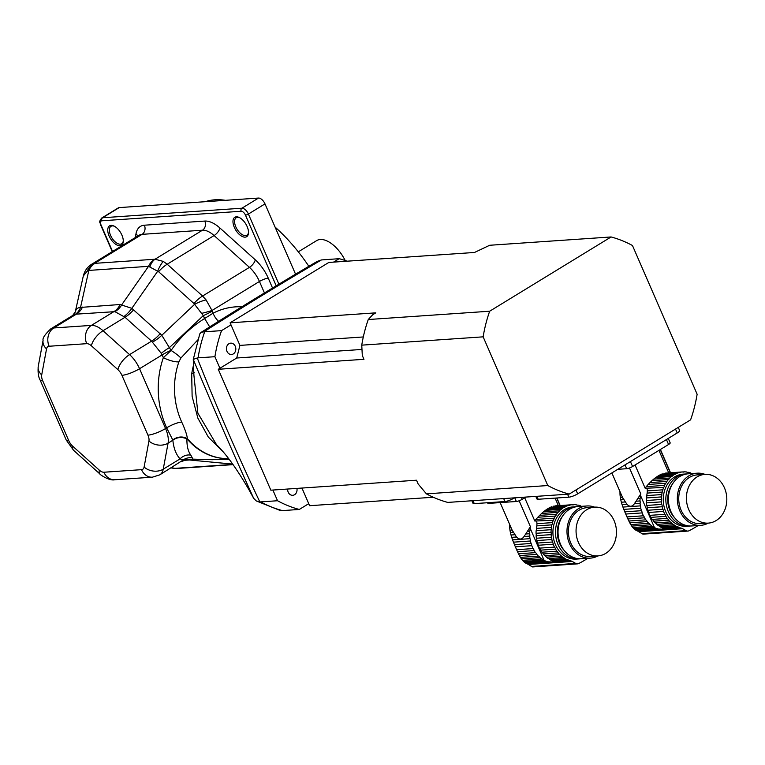 <?xml version="1.0" encoding="UTF-8"?>
<svg xmlns="http://www.w3.org/2000/svg" width="765" height="765" viewBox="0 0 765 765"><rect width="100%" height="100%" fill="white"/><g stroke="black" fill="none" stroke-linecap="round" stroke-linejoin="round"><path stroke-width="1.15" d="M528.988 528.883L530.002 528.816A28.401 23.457 -93.9 0 1 530.107 528.146L530.432 526.722L527.429 531.321L529.743 531.159A28.401 23.457 -93.9 0 0 529.648 533.731A3.873 3.203 -93.9 0 1 529.734 536.102L524.035 536.495L525.737 533.999L529.648 533.731M527.429 531.321L525.737 533.999M530.002 528.816A3.873 3.203 -93.9 0 1 529.743 531.159M524.035 536.495C521.816 539.707 519.311 539.88 516.518 537.011L511.709 537.336L512.579 539.861L530.002 538.665A28.401 23.457 -93.9 0 1 529.734 536.102M512.579 539.861L513.449 542.165L530.422 540.998A3.873 3.203 -93.9 0 0 530.002 538.665M513.449 542.165L514.443 544.613L531.063 543.475A28.401 23.457 -93.9 0 1 530.422 540.998M514.443 544.613L515.371 546.822L531.809 545.694A3.873 3.203 -93.9 0 0 531.063 543.475M515.371 546.822L516.624 549.7L533.062 548.572A28.401 23.457 -93.9 0 1 531.809 545.694M516.624 549.7L517.532 551.728L534.152 550.59A3.873 3.203 -93.9 0 0 533.062 548.572M517.532 551.728L518.507 553.803L535.481 552.636A28.401 23.457 -93.9 0 1 534.152 550.59M518.507 553.803L519.416 555.591L536.848 554.395A3.873 3.203 -93.9 0 0 535.481 552.636M519.416 555.591L520.42 557.379L538.445 556.145A28.401 23.457 -93.9 0 1 536.848 554.395M520.42 557.379L521.386 558.88L540.033 557.609A3.873 3.203 -93.9 0 0 538.445 556.145M521.386 558.88L522.485 560.324L541.85 559.005A28.401 23.457 -93.9 0 1 540.033 557.609M522.485 560.324L523.566 561.481L543.609 560.114A3.873 3.203 -93.9 0 0 541.85 559.005M523.566 561.481L524.809 562.533L545.674 561.099L544.135 560.401A28.401 23.457 -93.9 0 1 543.609 560.114M551.049 532.268A28.401 23.457 -93.9 0 1 551.154 529.696L536.131 530.728A28.401 23.457 86.1 0 0 536.035 533.291L551.049 532.268A3.873 3.203 -93.9 0 1 551.135 534.639L536.122 535.672A28.401 23.457 86.1 0 0 536.389 538.235L551.412 537.202A3.873 3.203 -93.9 0 1 551.833 539.535L536.82 540.568A28.401 23.457 86.1 0 0 537.451 543.045L552.464 542.012A3.873 3.203 -93.9 0 1 553.219 544.231L538.197 545.263A28.401 23.457 86.1 0 0 539.449 548.142L554.472 547.109A3.873 3.203 -93.9 0 1 555.562 549.127L540.539 550.15A28.401 23.457 86.1 0 0 541.878 552.206L556.891 551.173A3.873 3.203 -93.9 0 1 558.249 552.932L543.236 553.965A28.401 23.457 86.1 0 0 544.833 555.715L559.846 554.682A3.873 3.203 -93.9 0 1 561.433 556.145L546.42 557.169A28.401 23.457 86.1 0 0 548.237 558.565L563.25 557.532A3.873 3.203 -93.9 0 1 565.019 558.641L550.006 559.674A28.401 23.457 86.1 0 0 550.523 559.961L554.338 562.055L547.95 561.806L526.033 563.308L524.809 562.533M547.95 561.806L545.674 561.099M526.033 563.308L527.381 563.901L551.001 562.285M556.691 497.996L559.98 505.55M512.11 530.04L516.518 537.011M530.432 526.722L519.139 500.769M545.302 510.379L548.486 508.285L564.207 507.214A28.401 23.457 -93.9 0 0 562.801 508.075A3.873 3.203 -93.9 0 1 561.137 509.289L545.302 510.379L543.36 511.9L559.444 510.8A28.401 23.457 -93.9 0 1 561.137 509.289M547.071 509.146L562.801 508.075M537.814 517.255L541.563 513.487L557.991 512.359A28.401 23.457 -93.9 0 0 556.547 514.204A3.873 3.203 -93.9 0 1 555.352 516.05L537.814 517.255L535.911 519.435L554.204 518.182A28.401 23.457 -93.9 0 1 555.352 516.05M539.602 515.371L556.547 514.204M524.704 497.766L534.821 521.042L553.286 520.257A28.401 23.457 -93.9 0 0 552.473 522.61A3.873 3.203 -93.9 0 1 551.871 524.857L536.781 525.89L536.504 527.707A28.401 23.457 86.1 0 0 536.399 528.376L551.412 527.353A28.401 23.457 -93.9 0 1 551.871 524.857M552.473 522.61L536.992 523.671L536.724 521.529M511.058 527.649L509.681 527.745L509.614 525.545L510.121 525.507M513.143 532.297L510.379 532.488L509.959 530.193L512.091 530.04M511.709 537.336L511.001 535.003L514.644 534.754M575.309 506.765L572.756 506.937A26.144 21.592 86.1 0 0 552.99 534.486A26.144 21.592 86.1 0 0 576.322 559.091L578.875 558.919A26.144 21.592 -93.9 0 1 556.356 539.555A26.144 21.592 -93.9 0 1 566.932 509.471A26.144 21.592 -93.9 0 1 575.309 506.765A26.144 21.592 -93.9 0 1 576.59 506.717M580.157 558.785A26.144 21.592 -93.9 0 1 578.875 558.919M581.543 506.334A3.873 3.203 -93.9 0 1 580.186 505.655A28.401 23.457 -93.9 0 0 578.091 505.091A3.873 3.203 -93.9 0 1 577.718 505.139A3.873 3.203 -93.9 0 1 576.141 504.766A28.401 23.457 -93.9 0 0 574.008 504.642A3.873 3.203 -93.9 0 1 573.1 504.871A3.873 3.203 -93.9 0 1 572.048 504.728L555.103 505.885L569.944 505.053A28.401 23.457 -93.9 0 1 572.048 504.728M577.336 505.139L578.091 505.091M572.163 504.766L574.008 504.642M569.944 505.053A3.873 3.203 -93.9 0 1 568.529 505.569A3.873 3.203 -93.9 0 1 568.032 505.55L553.506 506.172M551.948 506.65L550.178 507.396L566.014 506.315A28.401 23.457 -93.9 0 1 568.032 505.55M566.014 506.315A3.873 3.203 -93.9 0 1 564.207 507.214M548.486 508.285L550.178 507.396M559.444 510.8A3.873 3.203 -93.9 0 1 557.991 512.359M541.563 513.487L543.36 511.9M554.204 518.182A3.873 3.203 -93.9 0 1 553.286 520.257M534.821 521.042L535.911 519.435M509.662 524.436L509.614 525.545M536.992 523.671L536.781 525.89M509.681 527.745L509.959 530.193M551.412 527.353A3.873 3.203 -93.9 0 1 551.154 529.696M536.131 530.728A3.873 3.203 86.1 0 0 536.399 528.376M510.379 532.488L511.001 535.003M536.122 535.672A3.873 3.203 86.1 0 0 536.035 533.291M551.412 537.202A28.401 23.457 -93.9 0 1 551.135 534.639M536.82 540.568A3.873 3.203 86.1 0 0 536.389 538.235M552.464 542.012A28.401 23.457 -93.9 0 1 551.833 539.535M538.197 545.263A3.873 3.203 86.1 0 0 537.451 543.045M554.472 547.109A28.401 23.457 -93.9 0 1 553.219 544.231M540.539 550.15A3.873 3.203 86.1 0 0 539.449 548.142M556.891 551.173A28.401 23.457 -93.9 0 1 555.562 549.127M543.236 553.965A3.873 3.203 86.1 0 0 541.878 552.206M559.846 554.682A28.401 23.457 -93.9 0 1 558.249 552.932M546.42 557.169A3.873 3.203 86.1 0 0 544.833 555.715M563.25 557.532A28.401 23.457 -93.9 0 1 561.433 556.145M550.006 559.674A3.873 3.203 86.1 0 0 548.237 558.565M551.909 560.678L566.999 559.645A28.401 23.457 -93.9 0 1 565.019 558.641M566.999 559.645A3.873 3.203 -93.9 0 1 568.892 560.372L553.411 561.433M554.338 562.046L570.881 560.917A28.401 23.457 -93.9 0 1 568.892 560.372M570.881 560.917A6.818 5.632 -93.9 0 1 572.306 561.472L575.71 563.423A4.542 3.758 -93.9 0 0 577.556 563.862A4.542 3.758 -93.9 0 0 578.809 563.509A159.091 131.417 -93.9 0 0 587.816 558.307M532.603 566.932L527.381 563.901M562.103 516.853A23.868 19.718 86.1 0 0 564.427 550.723M597.914 555.906A26.144 21.592 -93.9 0 1 590.379 558.134L581.438 558.746A26.144 21.592 -93.9 0 1 558.909 539.373A26.144 21.592 -93.9 0 1 569.485 509.299A26.144 21.592 -93.9 0 1 577.862 506.583L586.812 505.971A26.144 21.592 -93.9 0 1 594.577 507.147A24.432 20.186 86.1 0 0 586.765 509.681A24.432 20.186 86.1 0 0 576.877 537.805A24.432 20.186 86.1 0 0 597.934 555.906A24.432 20.186 86.1 0 0 616.399 530.145A24.432 20.186 86.1 0 0 594.596 507.147L586.927 507.673A24.432 20.186 86.1 0 0 579.095 510.207A24.432 20.186 86.1 0 0 569.208 538.321A24.432 20.186 86.1 0 0 590.264 556.432L597.934 555.906M590.379 558.134A26.144 21.592 -93.9 0 1 567.86 538.761A26.144 21.592 -93.9 0 1 578.436 508.687A26.144 21.592 -93.9 0 1 586.812 505.971M558.374 505.665L555.084 498.111M488.3 502.681L488.606 503.389L516.337 501.496L514.749 497.824M521.376 497.374L522.218 499.287L525.851 497.068M522.218 499.287A4.542 1.014 156.5 0 1 516.337 501.496M488.606 503.389A4.542 1.014 156.5 0 1 487.754 503.179L487.563 502.729M639.339 496.102L640.353 496.026A28.401 23.457 -93.9 0 1 640.458 495.357L640.783 493.932L637.781 498.531L640.095 498.378A28.401 23.457 -93.9 0 0 639.999 500.941A3.873 3.203 -93.9 0 1 640.076 503.322L634.386 503.714L636.088 501.209L639.999 500.941M637.781 498.531L636.088 501.209M640.353 496.026A3.873 3.203 -93.9 0 1 640.095 498.378M634.386 503.714C632.167 506.918 629.662 507.09 626.86 504.221L622.06 504.556L622.93 507.071L640.353 505.885A28.401 23.457 -93.9 0 1 640.076 503.322M622.93 507.071L623.8 509.375L640.774 508.218A3.873 3.203 -93.9 0 0 640.353 505.885M623.8 509.375L624.795 511.833L641.414 510.695A28.401 23.457 -93.9 0 1 640.774 508.218M624.795 511.833L625.722 514.042L642.16 512.913A3.873 3.203 -93.9 0 0 641.414 510.695M625.722 514.042L626.975 516.91L643.413 515.792A28.401 23.457 -93.9 0 1 642.16 512.913M626.975 516.91L627.883 518.938L644.503 517.8A3.873 3.203 -93.9 0 0 643.413 515.792M627.883 518.938L628.859 521.013L645.832 519.856A28.401 23.457 -93.9 0 1 644.503 517.8M628.859 521.013L629.767 522.811L647.19 521.615A3.873 3.203 -93.9 0 0 645.832 519.856M629.767 522.811L630.771 524.599L648.797 523.365A28.401 23.457 -93.9 0 1 647.19 521.615M630.771 524.599L631.737 526.1L650.384 524.819A3.873 3.203 -93.9 0 0 648.797 523.365M631.737 526.1L632.837 527.544L652.201 526.215A28.401 23.457 -93.9 0 1 650.384 524.819M632.837 527.544L633.917 528.701L653.96 527.324A3.873 3.203 -93.9 0 0 652.201 526.215M633.917 528.701L635.16 529.743L656.026 528.319L654.486 527.611A28.401 23.457 -93.9 0 1 653.96 527.324M661.4 499.478A28.401 23.457 -93.9 0 1 661.495 496.915L646.482 497.939A28.401 23.457 86.1 0 0 646.387 500.511L661.4 499.478A3.873 3.203 -93.9 0 1 661.486 501.859L646.473 502.882A28.401 23.457 86.1 0 0 646.741 505.445L661.763 504.412A3.873 3.203 -93.9 0 1 662.184 506.746L647.161 507.778A28.401 23.457 86.1 0 0 647.802 510.255L662.815 509.222A3.873 3.203 -93.9 0 1 663.571 511.45L648.548 512.473A28.401 23.457 86.1 0 0 649.801 515.352L664.814 514.329A3.873 3.203 -93.9 0 1 665.913 516.337L650.891 517.36A28.401 23.457 86.1 0 0 652.229 519.416L667.243 518.383A3.873 3.203 -93.9 0 1 668.6 520.152L653.587 521.175A28.401 23.457 86.1 0 0 655.184 522.925L670.197 521.902A3.873 3.203 -93.9 0 1 671.785 523.356L656.772 524.379A28.401 23.457 86.1 0 0 658.589 525.775L673.602 524.752A3.873 3.203 -93.9 0 1 675.371 525.861L660.348 526.884A28.401 23.457 86.1 0 0 660.874 527.171L664.689 529.265L658.302 529.017L636.384 530.518L635.16 529.743M658.302 529.017L656.026 528.319M636.384 530.518L637.733 531.111L661.352 529.495M660.243 449.571L670.331 472.77M622.461 497.26L626.86 504.221M640.783 493.932L629.49 467.979M655.653 477.59L658.837 475.505L674.558 474.424A28.401 23.457 -93.9 0 0 673.152 475.285A3.873 3.203 -93.9 0 1 671.488 476.509L655.653 477.59L653.712 479.12L669.796 478.02A28.401 23.457 -93.9 0 1 671.488 476.509M657.422 476.366L673.152 475.285M648.165 484.465L651.914 480.697L668.342 479.569A28.401 23.457 -93.9 0 0 666.898 481.424A3.873 3.203 -93.9 0 1 665.703 483.26L648.165 484.465L646.262 486.645L664.556 485.393A28.401 23.457 -93.9 0 1 665.703 483.26M649.954 482.581L666.898 481.424M635.055 464.986L645.172 488.261L663.638 487.477A28.401 23.457 -93.9 0 0 662.825 489.82A3.873 3.203 -93.9 0 1 662.222 492.067L647.133 493.1L646.855 494.926A28.401 23.457 86.1 0 0 646.75 495.596L661.763 494.563A28.401 23.457 -93.9 0 1 662.222 492.067M662.825 489.82L647.343 490.881L647.075 488.749M621.4 494.859L620.033 494.955L619.966 492.756L620.472 492.717M623.494 499.516L620.731 499.698L620.31 497.403L622.442 497.26M622.06 504.556L621.352 502.223L624.995 501.974M685.66 473.975L683.107 474.147A26.144 21.592 86.1 0 0 663.341 501.706A26.144 21.592 86.1 0 0 686.674 526.31L689.227 526.129A26.144 21.592 -93.9 0 1 666.707 506.765A26.144 21.592 -93.9 0 1 677.283 476.681A26.144 21.592 -93.9 0 1 685.66 473.975A26.144 21.592 -93.9 0 1 686.941 473.937M690.499 525.995A26.144 21.592 -93.9 0 1 689.227 526.129M691.895 473.545A3.873 3.203 -93.9 0 1 690.537 472.875A28.401 23.457 -93.9 0 0 688.443 472.301A3.873 3.203 -93.9 0 1 688.07 472.359A3.873 3.203 -93.9 0 1 686.492 471.976A28.401 23.457 -93.9 0 0 684.359 471.852A3.873 3.203 -93.9 0 1 683.451 472.082A3.873 3.203 -93.9 0 1 682.399 471.938L665.454 473.105L680.295 472.263A28.401 23.457 -93.9 0 1 682.399 471.938M687.687 472.349L688.443 472.301M682.514 471.976L684.359 471.852M680.295 472.263A3.873 3.203 -93.9 0 1 678.88 472.78A3.873 3.203 -93.9 0 1 678.383 472.77L663.857 473.392M662.299 473.87L660.53 474.616L676.365 473.525A28.401 23.457 -93.9 0 1 678.383 472.77M676.365 473.525A3.873 3.203 -93.9 0 1 674.558 474.424M658.837 475.505L660.53 474.616M669.796 478.02A3.873 3.203 -93.9 0 1 668.342 479.569M651.914 480.697L653.712 479.12M664.556 485.393A3.873 3.203 -93.9 0 1 663.638 487.477M645.172 488.261L646.262 486.645M620.013 491.656L619.966 492.756M647.343 490.881L647.133 493.1M620.033 494.955L620.31 497.403M661.763 494.563A3.873 3.203 -93.9 0 1 661.495 496.915M646.482 497.939A3.873 3.203 86.1 0 0 646.75 495.596M620.731 499.698L621.352 502.223M646.473 502.882A3.873 3.203 86.1 0 0 646.387 500.511M661.763 504.412A28.401 23.457 -93.9 0 1 661.486 501.859M647.161 507.778A3.873 3.203 86.1 0 0 646.741 505.445M662.815 509.222A28.401 23.457 -93.9 0 1 662.184 506.746M648.548 512.473A3.873 3.203 86.1 0 0 647.802 510.255M664.814 514.329A28.401 23.457 -93.9 0 1 663.571 511.45M650.891 517.36A3.873 3.203 86.1 0 0 649.801 515.352M667.243 518.383A28.401 23.457 -93.9 0 1 665.913 516.337M653.587 521.175A3.873 3.203 86.1 0 0 652.229 519.416M670.197 521.902A28.401 23.457 -93.9 0 1 668.6 520.152M656.772 524.379A3.873 3.203 86.1 0 0 655.184 522.925M673.602 524.752A28.401 23.457 -93.9 0 1 671.785 523.356M660.348 526.884A3.873 3.203 86.1 0 0 658.589 525.775M662.26 527.888L677.35 526.856A28.401 23.457 -93.9 0 1 675.371 525.861M677.35 526.856A3.873 3.203 -93.9 0 1 679.244 527.582L663.762 528.644M664.689 529.256L681.232 528.137A28.401 23.457 -93.9 0 1 679.244 527.582M681.232 528.137A6.818 5.632 -93.9 0 1 682.657 528.692L686.062 530.633A4.542 3.758 -93.9 0 0 687.907 531.073A4.542 3.758 -93.9 0 0 689.15 530.719A159.091 131.417 -93.9 0 0 698.168 525.517M687.907 531.073L642.935 534.152L637.733 531.111M672.454 484.063A23.868 19.718 86.1 0 0 674.778 517.934M708.266 523.117A26.144 21.592 -93.9 0 1 700.73 525.345L691.78 525.957A26.144 21.592 -93.9 0 1 669.26 506.593A26.144 21.592 -93.9 0 1 679.836 476.509A26.144 21.592 -93.9 0 1 688.213 473.803L697.164 473.191A26.144 21.592 -93.9 0 1 704.928 474.367A24.432 20.186 86.1 0 0 697.116 476.901A24.432 20.186 86.1 0 0 687.228 505.015A24.432 20.186 86.1 0 0 708.285 523.117A24.432 20.186 86.1 0 0 726.75 497.365A24.432 20.186 86.1 0 0 704.948 474.367L697.278 474.893A24.432 20.186 86.1 0 0 689.447 477.417A24.432 20.186 86.1 0 0 679.559 505.541A24.432 20.186 86.1 0 0 700.616 523.643L708.285 523.117M700.73 525.345A26.144 21.592 -93.9 0 1 678.201 505.981A26.144 21.592 -93.9 0 1 688.787 475.897A26.144 21.592 -93.9 0 1 697.164 473.191M668.725 472.875L658.933 450.375M617.785 469.318L626.688 468.706L625.034 464.891M630.427 461.582L632.569 466.507L668.572 444.484L666.43 439.569M632.569 466.507A4.542 1.014 156.5 0 1 626.688 468.706M668.266 438.441L670.178 442.849A4.542 1.014 156.5 0 1 668.572 444.484M347.157 261.19A128.424 106.086 -93.9 0 0 339.153 258.694L321.424 259.937C280.392 284.025 241.214 307.979 203.901 331.809L204.695 331.781A128.424 106.086 86.1 0 0 198.059 357.848L197.246 357.972C216.246 406.072 237.102 454.047 259.823 501.897L260.693 501.897A128.424 106.086 86.1 0 0 282.448 510.599L279.952 510.398L256.256 500.932L253.674 498.331C233.057 453.138 212.919 406.837 193.277 359.426L193.908 375.156L197.867 413.167L216.552 444.742C226.297 454.19 237.131 469.261 249.055 489.935L253.674 498.331M282.448 510.599L299.297 509.452L308.744 503.666M198.059 357.848L214.908 356.7L219.938 368.271M272.885 490.049L277.542 500.74L260.693 501.897M339.153 258.694L333.559 262.118M230.992 324.857L221.544 330.633L204.695 331.781M299.297 509.452A128.424 106.086 -93.9 0 1 277.542 500.74M214.908 356.7A128.424 106.086 -93.9 0 1 221.544 330.633M203.901 331.809L200.908 332.526C233.507 311.661 278.269 284.188 317.14 261.439L321.424 259.937M200.908 332.526L199.78 333.884L193.277 359.407L197.246 357.972M259.823 501.897L256.256 500.932M197.772 339.937L180.865 358.058L178.914 361.816A11.36 2.955 19.3 0 1 163.366 357.647L171.102 350.456A11.36 1.549 -146.2 0 1 180.865 358.058M178.914 361.816A69.003 57.002 86.1 0 0 181.754 422.127C185.082 429.347 186.966 434.883 187.415 438.718A11.36 9.687 -11.5 0 0 172.794 440.028L166.665 427.865A80.335 66.364 -93.9 0 1 163.366 357.647L161.262 353.344L151.575 341.152L125.03 317.265L114.922 311.651L76.395 314.138L72.675 315.486M222.347 451.111L208.281 437.025L197.858 418.101L192.12 396.356L191.699 373.875A71.68 59.211 -93.9 0 1 193.631 364.79M194.167 372.488L191.699 373.875M119.225 207.592L102.634 217.748A6.818 3.529 58.5 0 0 101.726 218.025L118.317 207.879A6.818 3.529 58.5 0 1 119.225 207.592L258.513 198.059A6.818 3.529 58.5 0 1 264.996 203.892L295.567 274.214M181.754 422.127A11.36 2.649 -24.5 0 0 166.665 427.865L165.565 428.534A22.73 11.762 58.5 0 1 168.071 443.165L163.232 469.194L180.081 458.885C176.084 454.573 173.674 448.357 172.852 440.238L172.794 440.028A11.36 9.486 -6.7 0 1 186.918 438.728L186.918 439.024C186.784 446.081 188.104 451.455 190.868 455.156L192.962 459.143L212.68 459.717M218.647 321.3A11.36 6.034 62.8 0 1 213.11 313.181A82.744 68.353 -93.9 0 1 241.874 306.775M209.677 326.961A11.36 0.574 58.1 0 0 204.58 318.536L213.11 313.181L212.201 311.087A18.188 4.054 -23.5 0 1 203.308 315.62L193.966 303.523L158.604 271.709L148.525 266.335L88.826 270.418L87.086 271.269L83.309 276.012C84.59 270.848 87.411 266.899 91.762 264.183L94.602 263.361A18.188 16.601 97.3 0 0 87.086 271.269M186.918 439.024A11.36 9.572 -5.6 0 0 172.852 440.238L168.071 443.165A13.636 10.117 -169.5 0 1 148.946 441.003A9.094 4.705 -121.5 0 0 147.941 435.151A13.636 3.041 156.5 0 0 165.565 428.534L139.555 368.72A13.636 3.041 156.5 0 1 121.931 375.328A9.094 4.705 -121.5 0 0 117.934 369.686L91.398 345.809A9.094 4.705 -121.5 0 0 86.741 343.676A13.636 11.265 -93.9 0 1 91.398 325.393A22.73 11.762 58.5 0 1 103.026 330.729L129.562 354.606A22.73 11.762 58.5 0 1 139.555 368.72L162.17 354.893A18.188 4.054 156.5 0 1 171.054 350.351L171.102 350.456C179.651 337.795 190.81 327.162 204.58 318.536L203.308 315.62L169.543 347.492A18.188 3.968 -32.2 0 0 161.262 353.344M234.348 227.415A11.36 5.881 58.5 0 1 239.053 217.403A11.36 5.881 58.5 0 1 248.501 232.847A11.36 5.881 58.5 0 1 242.859 236.739A11.36 5.881 58.5 0 1 234.348 227.415M109.118 235.983A11.36 5.881 58.5 0 1 113.822 225.971A11.36 5.881 58.5 0 1 123.27 241.415A11.36 5.881 58.5 0 1 117.628 245.307A11.36 5.881 58.5 0 1 109.118 235.983M264.432 292.928L259.45 281.463A22.73 11.762 -121.5 0 0 249.457 267.358L214.095 235.543A22.73 11.762 -121.5 0 0 202.476 230.208L142.061 234.348L94.602 263.361L155.027 259.23L163.27 261.401L167.21 264.221L202.572 296.036L206.072 299.909L212.001 310.485A18.188 2.085 166.4 0 1 201.53 313.392M190.868 455.156A11.36 10.27 -43.2 0 0 180.081 458.885L183.208 459.995A11.36 11.169 167.8 0 1 192.111 457.9M229.337 459.631L191.805 459.382A11.36 6.302 102.5 0 1 192.962 459.143M181.716 461.429L185.847 459.995A18.188 16.342 -97.2 0 1 189.424 459.975L191.805 459.382L183.208 459.995L159.809 474.836A22.73 11.762 58.5 0 0 163.232 469.194A13.636 10.117 -169.5 0 1 144.107 467.033L148.946 441.003M75.19 312.225C75.821 309.223 77.6 307.616 80.526 307.425L120.105 304.508L131.838 308.343L161.788 335.29L171.054 350.351M239.569 217.652A10.232 5.298 -121.5 0 0 236.232 217.748A10.232 5.298 -121.5 0 0 235.821 226.861A10.232 5.298 -121.5 0 0 246.913 235.199A10.232 5.298 -121.5 0 0 248.51 232.264M114.339 226.23A10.232 5.298 -121.5 0 0 111.002 226.316A10.232 5.298 -121.5 0 0 110.59 235.438A10.232 5.298 -121.5 0 0 121.673 243.767A10.232 5.298 -121.5 0 0 123.28 240.841M206.072 299.909A18.188 6.866 156.1 0 0 194.568 304.355L161.788 335.29A18.188 7.631 -41.7 0 1 152.436 342.07M91.752 264.193L139.029 235.276A22.73 11.762 -121.5 0 1 142.061 234.348A6.818 5.632 86.1 0 0 144.384 225.206L204.8 221.066A29.548 15.29 58.5 0 1 219.909 227.999L255.271 259.813A29.548 15.29 58.5 0 1 268.257 278.164L272.541 288.013M163.27 261.401A18.188 7.487 107.4 0 0 157.714 271.202L131.838 308.343A18.188 7.803 -54.4 0 1 123.997 316.49M204.8 221.066A6.818 5.632 86.1 0 1 202.476 230.208L155.027 259.23A18.188 12.823 79.7 0 0 149.93 266.966M172.718 468.209A18.188 16.601 97.3 0 0 173.579 468.343L174.889 468.371A18.188 15.023 86.1 0 0 177.442 468.457L233.105 464.642M94.917 263.37A18.188 15.023 86.1 0 0 88.826 270.418L80.526 307.425A18.188 14.019 -105 0 1 75.238 314.367M154.616 259.287A18.188 15.023 86.1 0 0 148.525 266.335L121.865 304.594A18.188 15.692 -79.9 0 1 114.922 311.651M205.278 201.702A119.33 61.764 58.5 0 1 225.484 200.325M275.075 227.081A119.33 61.764 58.5 0 1 308.859 266.325M298.302 251.838L316.691 240.593A27.272 14.114 58.5 0 1 345.178 260.502M235.276 346.287A5.68 4.695 -93.9 0 1 231.508 354.491A5.68 4.695 -93.9 0 1 226.44 349.146A5.68 4.695 -93.9 0 1 230.734 343.16A5.68 4.695 -93.9 0 1 235.276 346.287M296.906 488.405A5.68 4.695 -93.9 0 1 292.737 495.309A5.68 4.695 -93.9 0 1 287.669 489.036M363.308 336.954L239.923 345.397L230.102 322.82L328.826 262.443L474.501 252.469L489.686 245.269L611.092 236.959A131.829 108.907 86.1 0 1 632.464 245.508L697.125 394.224A131.829 108.907 86.1 0 1 690.604 419.842L569.189 494.104L447.783 502.414A131.829 108.907 86.1 0 1 426.411 493.855L418.178 484.025L416.523 480.219L270.848 490.183L218.274 369.285L363.958 359.311L362.304 355.505L361.749 345.149L483.145 336.839A131.829 108.907 86.1 0 1 489.667 311.221L368.261 319.531A131.829 108.907 86.1 0 0 361.749 345.149M230.102 322.82L375.787 312.847L372.679 314.75L368.261 319.531M489.667 311.221L611.092 236.959M483.145 336.839L547.807 485.546L426.411 493.855M547.807 485.546A131.829 108.907 86.1 0 0 569.189 494.104M301.955 488.06L309.624 505.703L433.258 497.24M239.923 345.397L236.71 358.01L218.274 369.285M513.621 497.9L514.386 497.852M513.764 498.235A6.818 1.52 156.5 0 1 504.957 501.534L474.29 503.638A6.818 1.52 156.5 0 1 473.009 503.313L471.9 500.759M575.969 489.954L577.661 493.855L677.207 432.971A6.818 1.52 156.5 0 0 679.626 430.513L678.268 427.386M577.661 493.855A6.818 1.52 156.5 0 1 568.854 497.164L538.178 499.268A6.818 1.52 156.5 0 1 536.906 498.943L535.796 496.389M361.931 349.442L236.71 358.01M528.424 564.474L572.306 561.472M531.12 566.473L575.71 563.423M544.135 560.401L530.107 528.146M638.775 531.694L682.657 528.692M641.472 533.683L686.062 530.633M654.486 527.611L640.458 495.357M225.455 458.579A68.19 56.333 -93.9 0 1 186.918 438.728A11.36 4.274 -40.4 0 1 187.415 438.718A68.228 56.361 86.1 0 0 224.097 458.484L228.716 458.837M264.996 203.892L248.405 214.047L278.9 284.178M276.194 285.804L245.469 215.147A4.542 2.352 -121.5 0 0 241.147 211.255L101.85 220.789A2.276 1.874 -93.9 0 1 102.634 217.748L241.922 208.214L258.513 198.059M241.147 211.255A2.276 1.874 -93.9 0 1 241.922 208.214A6.818 3.529 58.5 0 1 248.405 214.047A2.276 0.507 -23.5 0 1 245.469 215.147M135.29 237.561L135.998 233.746A29.548 15.29 58.5 0 1 144.384 225.206M101.85 220.789A4.542 2.352 -121.5 0 0 101.066 225.034L112.56 251.465M268.257 278.164A6.818 1.52 156.5 0 0 259.45 281.463L212.001 310.485L212.201 311.087M158.604 271.709A18.188 7.755 132 0 1 167.21 264.221L214.095 235.543A6.818 2.907 132 0 0 219.909 227.999M137.604 236.146A6.818 5.059 10.5 0 0 135.998 233.746M193.966 303.523A18.188 7.755 132 0 1 202.572 296.036L249.457 267.358A6.818 2.907 132 0 0 255.271 259.813M101.066 225.034A2.276 0.507 156.5 0 1 100.636 224.92L112.264 251.647M147.941 435.151L121.931 375.328M86.741 343.676L49.123 346.249A9.094 4.705 -121.5 0 0 46.55 348.878L41.702 374.907A9.094 4.705 -121.5 0 0 42.706 380.75L68.716 440.573A9.094 4.705 -121.5 0 0 72.713 446.215L99.259 470.102A9.094 4.705 -121.5 0 0 103.906 472.235L141.525 469.662A9.094 4.705 -121.5 0 0 144.107 467.033M117.934 369.686A13.636 5.814 132 0 1 129.562 354.606L151.575 341.152A18.188 7.755 -48 0 0 160.172 333.664M232.703 464.106L189.424 459.975L184.011 460.387M159.809 474.836L152.407 477.178A13.636 11.265 -93.9 0 1 141.525 469.662M185.589 460.023A18.188 15.023 -93.9 0 1 187.769 460.138M49.123 346.249A13.636 11.265 -93.9 0 1 53.78 327.965L91.398 325.393L114.014 311.565A18.188 15.023 -93.9 0 0 120.105 304.508M50.739 328.902A22.73 11.762 58.5 0 1 53.78 327.965L76.395 314.138A18.188 15.023 -93.9 0 0 82.486 307.09M46.55 348.878A13.636 10.117 -169.5 0 1 43.089 340.291C42.419 338.187 44.982 334.391 50.758 328.893L72.675 315.496L75.257 311.891L83.309 276.012M152.407 477.178L114.788 479.751A13.636 11.265 -93.9 0 1 103.906 472.235M99.259 470.102A13.636 5.814 132 0 0 100.091 474.147C98.446 473.411 108.802 481.204 114.788 479.751M133.626 309.777A18.188 7.755 -48 0 1 125.03 317.265L103.026 330.729A13.636 5.814 132 0 0 91.398 345.809M72.713 446.215A13.636 5.814 132 0 0 73.545 450.269L100.091 474.147M41.702 374.907A13.636 10.117 -169.5 0 1 38.25 366.32C37.734 372.421 38.374 377.021 40.153 380.1A13.636 3.041 156.5 0 0 42.706 380.75M68.716 440.573A13.636 3.041 156.5 0 1 66.163 439.923L73.545 450.269M171.513 467.673L174.889 468.371L232.923 464.393M473 500.683L474.29 503.638M503.676 498.589L504.957 501.534M675.514 429.069L677.207 432.971M536.896 496.313L538.178 499.268M567.563 494.209L568.854 497.164M500.167 502.605L512.55 531.082M556.891 497.986L560.181 505.541M532.583 566.942L577.556 563.862M611.866 472.933L622.892 498.292M660.405 449.476L670.532 472.751M227.224 458.723L212.594 459.717M101.726 218.025C97.939 222.988 100.645 222.299 100.636 224.92M185.847 459.995L185.216 460.042M38.25 366.32L43.089 340.291M66.163 439.923L40.153 380.1M173.579 468.343L177.442 468.457M172.125 468.103L171.14 467.903"/></g></svg>

